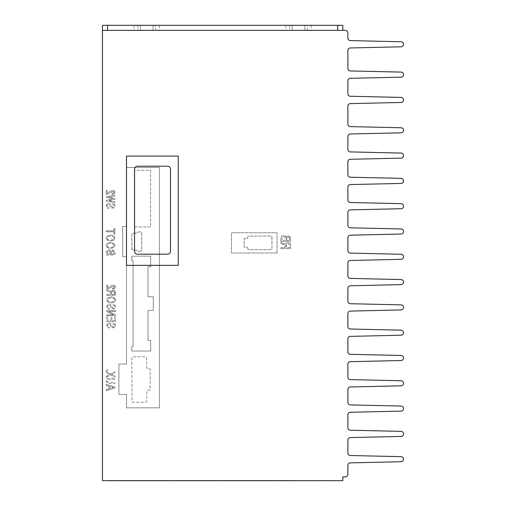 <?xml version="1.0" encoding="UTF-8"?>
<svg xmlns="http://www.w3.org/2000/svg" width="506" height="506" viewBox="0 0 506 506"><rect width="100%" height="100%" fill="white"/><g stroke="black" fill="none" stroke-linecap="round" stroke-linejoin="round"><path stroke-width="0.38" stroke-dasharray="2.53 1.9" d="M292.215 30.36L289.685 30.36L289.685 25.3L292.215 25.3L292.215 30.36L311.19 30.36L285.89 30.36L304.865 30.36L304.865 25.3L307.395 25.3L307.395 30.36L304.865 30.36L304.865 25.3L304.865 30.36L304.865 25.3L285.89 25.3L311.19 25.3L292.215 25.3L292.215 30.36M289.685 25.3L155.595 25.3L155.595 30.36L289.685 30.36M307.395 30.36L337.755 30.36L337.755 25.3L342.815 25.3L342.815 30.36L337.755 30.36M107.525 30.36L102.465 30.36L102.465 25.3L107.525 25.3L107.525 30.36L137.885 30.36L137.885 25.3L140.415 25.3L140.415 30.36L137.885 30.36M155.595 30.36L153.065 30.36L153.065 25.3L134.09 25.3L159.39 25.3L140.415 25.3L140.415 30.36L140.415 25.3L140.415 30.36L159.39 30.36L134.09 30.36L153.065 30.36L153.065 25.3L155.595 25.3M137.885 25.3L107.525 25.3M337.755 25.3L307.395 25.3M153.065 25.3L153.065 30.36L153.065 25.3M163.881 480.7L164.361 480.447L162.698 480.447L167.322 480.447L161.389 480.447L163.881 480.7M162.843 480.7L166.461 480.447L162.843 480.447M167.322 480.7L161.389 480.7L167.322 480.447M165.133 480.7L162.198 480.7L166.461 480.7L163.413 480.7L165.898 480.7L165.133 480.447M162.552 480.7L165.19 480.7L162.552 480.447M162.654 480.447L132.907 480.447M163.647 480.7L163.185 480.7L163.647 480.447M120.188 480.7L123.274 480.7L119.03 480.447L123.274 480.447L116.348 480.447L124.337 480.447L120.188 480.447M115.57 480.7L108.91 480.7L115.57 480.447M113.047 480.7L108.98 480.447L113.047 480.447M121.649 480.7L119.106 480.447L123.205 480.447L119.1 480.447L123.217 480.447L119.011 480.447L121.649 480.447M121.952 480.7L116.348 480.7L124.337 480.7L118.67 480.7L123.274 480.7L119.1 480.7L123.274 480.7L121.952 480.447M120.409 480.7L122.806 480.7L119.498 480.7L120.409 480.447M285.384 480.7L290.185 480.447L285.384 480.447M290.14 480.7L286.08 480.7L290.14 480.447M286.674 480.7L290.185 480.7L286.674 480.447M289.786 480.7L286.01 480.447L289.786 480.447M278.313 480.7L281.342 480.7L277.155 480.7L278.313 480.447M276.029 480.7L284.777 480.7L276.029 480.447M279.091 480.7L281.342 480.447L279.091 480.447M279.223 480.7L281.399 480.7L277.155 480.7L281.399 480.7L277.155 480.7L279.223 480.447M277.813 480.7L281.323 480.7L277.813 480.447M280.893 480.7L278.888 480.447L280.893 480.447M167.929 480.7L169.004 480.7L167.929 480.447M176.05 480.7L166.759 480.7L176.05 480.447M150.997 480.7L155.279 480.7L150.997 480.447M145.298 480.7L129.536 480.7L159.928 480.7L145.298 480.447M136.411 480.7L141.762 480.7L136.411 480.447M137.164 480.7L143.514 480.7L137.164 480.447M143.053 480.7L138.037 480.7L143.053 480.447M128.733 480.7L124.318 480.447L130.637 480.447L122.977 480.447L128.733 480.447M122.977 480.7L125.153 480.7L122.977 480.447M143.723 480.7L145.905 480.7L143.723 480.447M146.164 480.7L139.403 480.7L151.041 480.7L146.164 480.447M135.734 480.7L131.174 480.7L135.734 480.447M132.907 480.7L131.971 480.447M125.336 480.7L127.904 480.7L125.336 480.447M310.576 480.7L318.666 480.7L310.576 480.447M291.114 480.7L300.779 480.7L291.114 480.447M250.647 480.7L263.847 480.7L250.647 480.447M277.623 480.7L281.399 480.7L277.623 480.447M280.925 480.7L277.155 480.7L280.925 480.447M112.047 480.7L108.986 480.7L114.343 480.7L110.245 480.7L114.343 480.7L110.245 480.7L112.047 480.447M113.951 480.7L108.986 480.7L113.951 480.447M187.429 480.7L214.291 480.447L187.429 480.447M188.105 480.7L182.413 480.7L192.406 480.447L182.413 480.447L195.569 480.447L188.105 480.447M177.758 480.7L180.123 480.447L175.955 480.447L180.199 480.447L175.955 480.447L177.758 480.7M179.731 480.7L176.423 480.7L179.731 480.447M180.199 480.7L175.955 480.7L180.199 480.447M228.706 480.7L269.192 480.447L228.706 480.447M230.331 480.7L227.023 480.7L230.331 480.447M230.799 480.7L226.555 480.7L230.799 480.447M232.127 480.7L226.625 480.7L234.98 480.7L232.722 480.447L237.301 480.447L232.127 480.447M228.491 480.7L269.192 480.7L228.491 480.447M236.84 480.7L234.885 480.7L236.84 480.447M236.934 480.7L260.969 480.7L236.934 480.447M222.229 480.7L224.36 480.7L222.229 480.447M231.179 480.7L229.313 480.7L231.166 480.447M223.646 480.7L271.722 480.447L223.646 480.447M232.248 480.7L235.018 480.7L232.248 480.447M224.101 480.7L225.587 480.447L224.107 480.447M226.808 480.7L225.815 480.7L226.808 480.447M225.48 480.7L226.675 480.7L224.373 480.7L225.499 480.447M225.587 480.7L224.405 480.447L225.587 480.7M224.411 480.7L227.213 480.7L224.411 480.447M192.198 480.7L193.874 480.7L192.198 480.447M185.088 480.7L191.078 480.7L185.088 480.447M182.906 480.7L178.416 480.7L182.906 480.447M183.703 480.7L176.784 480.7L183.703 480.447M178.163 480.447L184.19 480.447L178.163 480.7M176.771 480.7L182.337 480.447L176.771 480.447M127.873 480.7L135.633 480.7L127.873 480.447M135.096 480.7L139.023 480.7L135.096 480.447M132.427 480.7L136.905 480.7L132.427 480.447M176.341 480.7L171.142 480.447L176.341 480.7M192.476 480.7L200.237 480.447L192.476 480.7M182.369 480.7L181.913 480.7L182.369 480.447M140.573 480.7L147.278 480.447L135.513 480.447L140.573 480.7M169.51 480.447L129.03 480.447L169.51 480.447M134.722 480.7L131.813 480.447L134.722 480.7M136.715 480.7L144.349 480.7L136.715 480.447M145.475 480.7L133.078 480.7L145.475 480.7M129.03 480.7L159.39 480.447L129.03 480.447M269.192 480.7L267.168 480.447L269.192 480.7M180.515 480.7L218.339 480.447L180.515 480.7M178.365 480.7L218.845 480.447L178.365 480.7M285.005 480.447L263.5 480.447L285.005 480.7M286.269 480.7L209.105 480.447L286.269 480.7M267.339 480.7L242.039 480.447L267.339 480.7M210.332 480.7L212.988 480.447L209.547 480.447L213.001 480.447L210.332 480.7M206.834 480.7L202.02 480.447L208.915 480.447L206.834 480.7M197.827 480.7L197.391 480.447L198.668 480.447L196.91 480.447L199.693 480.447L195.651 480.447L203.665 480.447L195.651 480.447L200.231 480.447L195.651 480.447L197.827 480.7M209.313 480.7L211.419 480.447L209.313 480.7M201.862 480.7L202.602 480.447L200.673 480.447L203.614 480.447L201.862 480.7M200.863 480.7L193.943 480.7L202.602 480.7L200.863 480.447M211.147 480.7L208.244 480.447L211.147 480.7M208.908 480.7L202.381 480.7L208.908 480.447M198.605 480.7L203.665 480.447L198.605 480.7M211.875 480.7L204.538 480.447L211.875 480.7M210.256 480.7L215.183 480.7L210.256 480.7M215.183 480.7L214.474 480.447L215.86 480.447L213.785 480.447L216.467 480.447L213.096 480.447L216.96 480.447L212.387 480.447L217.314 480.447L215.183 480.7M217.517 480.7L215.86 480.447L217.517 480.7M140.061 480.7L132.673 480.7L140.061 480.447M131.971 480.7L155.462 480.447L131.902 480.447M146.74 480.7L147.113 480.447L146.367 480.447L146.74 480.7M146.911 480.7L148.429 480.447L142.578 480.447L146.911 480.447M147.328 480.7L148.005 480.7L147.328 480.447M148.005 480.7L150.155 480.447L148.005 480.7M142.578 480.7L148.429 480.7L142.578 480.447M132.876 480.7L132.186 480.7L132.876 480.447M149.27 480.7L156.86 480.7L149.27 480.7M153.887 480.7L161.528 480.7L153.887 480.447M131.902 480.7L162.401 480.447M163.438 480.7L162.641 480.7L163.438 480.7M168.245 480.447L130.295 480.447L168.245 480.447M130.295 480.7L168.245 480.7L130.295 480.7M157.625 480.7L161.882 480.7L157.625 480.447M176.025 480.7L180.123 480.7L176.025 480.447M190.205 480.7L193.241 480.7L190.205 480.447M195.575 480.7L200.066 480.7L195.575 480.447M223.329 480.447L222.621 480.447L223.703 480.447L223.329 480.7M233.222 480.7L234.841 480.447L233.222 480.447M229.275 480.7L230.502 480.447L229.275 480.7M222.545 480.7L221.432 480.7L222.532 480.447M188.555 480.7L186.569 480.7L188.555 480.447M186.309 480.7L184.886 480.447L186.309 480.7M184.816 480.7L189.054 480.7L184.816 480.447M188.985 480.7L184.886 480.447L188.985 480.7M123.198 480.7L119.1 480.447L123.198 480.447M119.03 480.7L123.274 480.447L119.03 480.7M263.942 480.7L273.822 480.7L263.942 480.447M304.574 480.7L308.401 480.7L304.574 480.447M326.3 480.7L321.082 480.7L326.3 480.447M319.71 480.7L327.648 480.7L319.71 480.447M128.404 480.7L130.586 480.7L128.404 480.447M117.05 480.7L112.971 480.7L117.05 480.447M116.279 480.7L111.971 480.7L116.279 480.447M290.185 480.7L286.08 480.447L290.185 480.7M286.01 480.7L290.254 480.7L286.01 480.447M277.68 480.7L281.323 480.447L277.68 480.7M277.579 480.7L279.249 480.7L277.579 480.447M110.175 480.447L114.419 480.447M114.419 480.7L110.175 480.7M165.898 480.7L162.274 480.7L165.892 480.447M166.373 480.7L162.274 480.7L166.373 480.447M162.73 480.7L163.394 480.7L162.73 480.447M102.465 30.36L102.465 480.7L342.815 480.7L342.815 476.905L345.345 476.905A2.53 2.53 0 0 0 347.875 474.375L347.875 465.406A2.53 2.53 0 0 1 350.348 462.876L401.062 461.725A2.53 2.53 0 0 0 403.535 459.195A2.53 2.53 0 0 0 401.062 456.665L350.348 455.514A2.53 2.53 0 0 1 347.875 452.984L347.875 440.106A2.53 2.53 0 0 1 350.348 437.576L401.062 436.425A2.53 2.53 0 0 0 403.535 433.895A2.53 2.53 0 0 0 401.062 431.365L350.348 430.214A2.53 2.53 0 0 1 347.875 427.684L347.875 414.806A2.53 2.53 0 0 1 350.348 412.276L401.062 411.125A2.53 2.53 0 0 0 403.535 408.595A2.53 2.53 0 0 0 401.062 406.065L350.348 404.914A2.53 2.53 0 0 1 347.875 402.384L347.875 389.506A2.53 2.53 0 0 1 350.348 386.976L401.062 385.825A2.53 2.53 0 0 0 403.535 383.295A2.53 2.53 0 0 0 401.062 380.765L350.348 379.614A2.53 2.53 0 0 1 347.875 377.084L347.875 364.206A2.53 2.53 0 0 1 350.348 361.676L401.062 360.525A2.53 2.53 0 0 0 403.535 357.995A2.53 2.53 0 0 0 401.062 355.465L350.348 354.314A2.53 2.53 0 0 1 347.875 351.784L347.875 338.906A2.53 2.53 0 0 1 350.348 336.376L401.062 335.225A2.53 2.53 0 0 0 403.535 332.695A2.53 2.53 0 0 0 401.062 330.165L350.348 329.014A2.53 2.53 0 0 1 347.875 326.484L347.875 313.606A2.53 2.53 0 0 1 350.348 311.076L401.062 309.925A2.53 2.53 0 0 0 403.535 307.395A2.53 2.53 0 0 0 401.062 304.865L350.348 303.714A2.53 2.53 0 0 1 347.875 301.184L347.875 288.306A2.53 2.53 0 0 1 350.348 285.776L401.062 284.625A2.53 2.53 0 0 0 403.535 282.095A2.53 2.53 0 0 0 401.062 279.565L350.348 278.414A2.53 2.53 0 0 1 347.875 275.884L347.875 263.006A2.53 2.53 0 0 1 350.348 260.476L401.062 259.325A2.53 2.53 0 0 0 403.535 256.795A2.53 2.53 0 0 0 401.062 254.265L350.348 253.114A2.53 2.53 0 0 1 347.875 250.584L347.875 237.706A2.53 2.53 0 0 1 350.348 235.176L401.062 234.025A2.53 2.53 0 0 0 403.535 231.495A2.53 2.53 0 0 0 401.062 228.965L350.348 227.814A2.53 2.53 0 0 1 347.875 225.284L347.875 212.406A2.53 2.53 0 0 1 350.348 209.876L401.062 208.725A2.53 2.53 0 0 0 403.535 206.195A2.53 2.53 0 0 0 401.062 203.665L350.348 202.514A2.53 2.53 0 0 1 347.875 199.984L347.875 187.106A2.53 2.53 0 0 1 350.348 184.576L401.062 183.425A2.53 2.53 0 0 0 403.535 180.895A2.53 2.53 0 0 0 401.062 178.365L350.348 177.214A2.53 2.53 0 0 1 347.875 174.684L347.875 161.806A2.53 2.53 0 0 1 350.348 159.276L401.062 158.125A2.53 2.53 0 0 0 403.535 155.595A2.53 2.53 0 0 0 401.062 153.065L350.348 151.914A2.53 2.53 0 0 1 347.875 149.384L347.875 136.506A2.53 2.53 0 0 1 350.348 133.976L401.062 132.825A2.53 2.53 0 0 0 403.535 130.295A2.53 2.53 0 0 0 401.062 127.765L350.348 126.614A2.53 2.53 0 0 1 347.875 124.084L347.875 106.146A2.53 2.53 0 0 1 350.348 103.616L401.062 102.465A2.53 2.53 0 0 0 403.535 99.935A2.53 2.53 0 0 0 401.062 97.405L350.348 96.254A2.53 2.53 0 0 1 347.875 93.724L347.875 80.846A2.53 2.53 0 0 1 350.348 78.316L401.062 77.165A2.53 2.53 0 0 0 403.535 74.635A2.53 2.53 0 0 0 401.062 72.105L350.348 70.954A2.53 2.53 0 0 1 347.875 68.424L347.875 50.486A2.53 2.53 0 0 1 350.348 47.956L401.062 46.805A2.53 2.53 0 0 0 403.535 44.275A2.53 2.53 0 0 0 401.062 41.745L350.348 40.594A2.53 2.53 0 0 1 347.875 38.064L347.875 32.89A2.53 2.53 0 0 0 345.345 30.36L342.815 30.36M137.423 254.183L167.612 254.183A2.878 2.878 0 0 0 170.49 251.311L170.49 169.086A2.878 2.878 0 0 0 167.612 166.208L137.423 166.208A2.878 2.878 0 0 0 134.552 169.086L134.552 251.311A2.878 2.878 0 0 0 137.423 254.183M126.5 156.101L178.251 156.101L178.251 265.353L126.5 265.353L126.5 156.101M106.235 377.324L110.763 374.921L114.932 377.122L114.932 376.059L111.731 374.434L114.932 372.808L114.932 371.752L110.763 373.947L106.235 371.549L106.235 372.606L109.796 374.434L106.235 376.262L106.235 377.324L110.763 374.921L114.932 377.122L114.932 376.059L111.731 374.434L114.932 372.808L114.932 371.752L110.763 373.947L106.235 371.549L106.235 372.606L109.796 374.434L106.235 376.262L106.235 377.324M112.528 288.097L112.528 289.027L114.919 288.382L115.583 287.123L114.919 285.7L113.293 285.169L111.156 285.782L107.753 288.097L107.753 285.049L106.785 285.049L106.785 289.192L107.645 289.192L113.293 286.143L114.312 286.466L114.615 287.079L114.312 287.648L112.528 288.097L112.528 289.027L114.919 288.382L115.583 287.123L114.919 285.7L113.293 285.169L111.156 285.782L107.753 288.097L107.753 285.049L106.785 285.049L106.785 289.192L107.645 289.192L113.293 286.143L114.312 286.466L114.615 287.079L114.312 287.648L112.528 288.097M111.567 294.441L111.921 291.348L114.16 291.386L114.565 294.441L111.567 294.441L111.567 292.038L111.921 291.348L113.04 291.064L114.16 291.386L114.565 292.164L114.565 294.441L111.567 294.441M106.836 295.371L115.532 295.371L115.532 291.962L114.868 290.621L113.04 290.083L111.206 290.621L110.751 291.424L106.836 289.843L106.836 290.861L110.599 292.323L110.599 294.441L106.836 294.441L106.836 295.371L115.532 295.371L115.532 291.962L114.868 290.621L113.04 290.083L111.206 290.621L110.751 291.424L106.836 289.843L106.836 290.861L110.599 292.323L110.599 294.441L106.836 294.441L106.836 295.371M113.85 301.304L111.156 302L108.461 301.304L107.702 299.919L108.461 298.54L111.156 297.844L113.85 298.54L114.615 299.919L113.85 301.304L111.156 302L108.461 301.304L107.702 299.919L108.461 298.54L111.156 297.844L113.85 298.54L114.615 299.919L113.85 301.304M107.803 302L111.156 302.974L114.514 302L115.583 299.919L114.514 297.844L111.156 296.877L107.803 297.844L106.734 299.919L107.803 302L111.156 302.974L114.514 302L115.583 299.919L114.514 297.844L111.156 296.877L107.803 297.844L106.734 299.919L107.803 302M106.785 315.769L115.482 315.769L115.482 314.751L108.613 311.494L115.482 311.494L115.482 310.564L106.785 310.564L106.785 311.582L113.648 314.833L106.785 314.833L106.785 315.769L115.482 315.769L115.482 314.751L108.613 311.494L115.482 311.494L115.482 310.564L106.785 310.564L106.785 311.582L113.648 314.833L106.785 314.833L106.785 315.769M111.971 327.508L113.192 327.875L114.868 327.306L115.583 325.56L114.767 323.644L113.091 323.081L113.091 324.017L114.109 324.34L114.565 325.478L114.16 326.661L113.344 326.939L112.686 326.781L110.498 323.321L109.176 322.879L107.443 323.442L106.684 325.44L107.595 327.508L109.53 328.04L109.53 327.104L108.208 326.781L107.645 325.396L108.157 324.137L109.732 324.055L111.971 327.508L113.192 327.875L114.868 327.306L115.583 325.56L114.767 323.644L113.091 323.081L113.091 324.017L114.109 324.34L114.565 325.478L114.16 326.661L113.344 326.939L112.686 326.781L110.498 323.321L109.176 322.879L107.443 323.442L106.684 325.44L107.595 327.508L109.53 328.04L109.53 327.104L108.208 326.781L107.645 325.396L108.157 324.137L108.973 323.808L109.732 324.055L111.971 327.508M111.225 254.107L111.579 251.223L112.648 250.894L113.616 251.223L113.92 254.107L111.225 254.107L111.225 251.912L111.579 251.223L112.648 250.894L113.92 251.83L113.92 254.107L111.225 254.107M107.158 254.107L107.563 251.102L108.682 250.729L109.802 251.065L110.257 254.107L107.158 254.107L107.563 251.102L108.682 250.729L109.802 251.065L110.257 252.032L110.257 254.107L107.158 254.107M106.19 255.043L114.887 255.043L114.887 251.792L114.223 250.451L112.598 249.964L110.77 251.02L110.207 250.249L108.682 249.762L106.798 250.369L106.19 251.83L106.19 255.043L114.887 255.043L114.887 251.792L114.223 250.451L112.598 249.964L110.77 251.02L110.207 250.249L108.682 249.762L106.798 250.369L106.19 251.83L106.19 255.043M106.133 201.097L114.932 202.64L114.932 201.755L108.474 200.654L114.932 199.313L114.932 198.415L108.474 197.074L114.932 195.974L114.932 195.082L106.133 196.632L106.133 197.441L113.205 198.864L106.133 200.287L106.133 201.097L114.932 202.64L114.932 201.755L108.474 200.654L114.932 199.313L114.932 198.415L108.474 197.074L114.932 195.974L114.932 195.082L106.133 196.632L106.133 197.441L113.205 198.864L106.133 200.287L106.133 201.097M286.516 240.458L286.915 237.219L288.11 236.852L289.192 237.219L289.533 240.458L286.516 240.458L286.516 237.997L286.915 237.219L288.11 236.852L289.192 237.219L289.533 237.902L289.533 240.458L286.516 240.458M281.95 240.458L282.405 237.08L283.664 236.669L284.916 237.042L285.428 238.13L285.428 240.458L281.95 240.458L282.405 237.08L283.664 236.669L284.916 237.042L285.428 238.13L285.428 240.458L281.95 240.458M280.868 241.501L290.621 241.501L290.621 237.858L289.875 236.359L288.053 235.809L286.516 236.308L285.998 236.991L285.371 236.125L283.664 235.581L281.551 236.264L280.868 237.902L280.868 241.501L290.621 241.501L290.621 237.858L289.875 236.359L288.053 235.809L286.516 236.308L285.998 236.991L285.371 236.125L283.664 235.581L281.551 236.264L280.868 237.902L280.868 241.501M286.225 247.567L286.63 244.107L287.882 243.784L289.135 244.145L289.59 245.018L289.59 247.567L286.225 247.567L286.225 244.872L286.63 244.107L287.882 243.784L289.135 244.145L289.59 245.018L289.59 247.567L286.225 247.567M280.925 248.617L290.678 248.617L290.678 244.79L289.932 243.285L287.882 242.684L285.827 243.285L285.314 244.189L280.925 242.412L280.925 243.557L285.144 245.195L285.144 247.567L280.925 247.567L280.925 248.617L290.678 248.617L290.678 244.79L289.932 243.285L287.882 242.684L285.827 243.285L285.314 244.189L280.925 242.412L280.925 243.557L285.144 245.195L285.144 247.567L280.925 247.567L280.925 248.617M247.744 248.8L247.687 247.181L244.145 247.181L244.145 238.579L247.687 238.579L247.769 236.865L248.465 236.144L270.71 236.049L271.88 236.827L271.975 248.446L271.197 249.616L248.731 249.692L247.782 248.933L247.687 247.181L244.145 247.181L244.145 238.579L247.687 238.579L247.769 236.865L248.465 236.144L270.71 236.049L271.602 236.422L271.975 237.314L271.975 248.446L271.197 249.616L248.952 249.711L247.744 248.8M277.035 253L277.035 232.76L231.495 232.76L231.495 253L277.035 253L277.035 232.76L231.495 232.76L231.495 253L277.035 253M148.005 340.411L150.661 340.411L150.661 351.037L131.813 351.037L131.813 346.483L133.078 346.483L133.078 260.716L131.813 260.716L131.813 256.162L150.661 256.162L150.661 266.788L148.005 266.788L148.005 296.769L153.318 296.769L153.318 310.431L148.005 310.431L148.005 340.411L150.661 340.411L150.661 351.037L131.813 351.037L131.813 346.483L133.078 346.483L133.078 260.716L131.813 260.716L131.813 256.162L150.661 256.162L150.661 266.788L148.005 266.788L148.005 296.769L153.318 296.769L153.318 310.431L148.005 310.431L148.005 340.411M150.535 226.941L134.343 226.941L134.343 170.269L150.535 170.269L150.535 226.941L134.343 226.941L134.343 170.269L150.535 170.269L150.535 226.941M159.39 167.486L126.5 167.486L126.5 226.435L122.705 226.435L122.705 256.795L126.5 256.795L126.5 364.067L118.91 364.067L118.91 394.427L126.5 394.427L126.5 407.836L159.39 407.836L159.39 167.486L126.5 167.486L126.5 226.435L122.705 226.435L122.705 256.795L126.5 256.795L126.5 364.067L118.91 364.067L118.91 394.427L126.5 394.427L126.5 407.836L159.39 407.836L159.39 167.486M150.155 390.139L147.657 390.189L146.816 390.967L146.74 401.018L146.114 402.112L133.078 402.283L132.009 401.694L131.813 357.982L132.401 356.913L145.475 356.717L146.557 357.331L146.797 367.963L147.55 368.779L150.155 368.861L150.155 390.139L147.657 390.189L146.816 390.967L146.74 401.018L146.114 402.112L133.078 402.283L132.009 401.694L131.813 357.982L132.401 356.913L145.475 356.717L146.557 357.331L146.797 367.963L147.55 368.779L150.155 368.861L150.155 390.139M140.288 251.355L138.125 251.242L136.475 250.122L133.053 250.065L131.921 249.129L131.813 234.657L132.774 233.247L136.475 233.108L138.701 231.874L140.845 231.982L141.699 232.836L141.806 249.837L141.364 250.913L140.567 251.33L138.41 251.324L136.759 250.204L133.053 250.065L132.06 249.401L131.813 234.657L132.774 233.247L136.475 233.108L138.41 231.906L140.567 231.9L141.699 232.836L141.806 249.837L141.364 250.913L140.288 251.355M111.421 207.846L112.642 208.206L114.318 207.637L115.033 205.891L114.217 203.975L112.541 203.412L112.541 204.348L113.559 204.671L114.014 205.809L113.61 206.992L112.794 207.27L112.136 207.112L109.947 203.652L108.626 203.21L106.892 203.773L106.133 205.771L107.051 207.846L108.98 208.371L108.98 207.435L107.658 207.112L107.101 205.727L107.607 204.468L109.182 204.386L111.421 207.846L112.642 208.206L114.318 207.637L115.033 205.891L114.217 203.975L112.541 203.412L112.541 204.348L113.559 204.671L114.014 205.809L113.61 206.992L112.794 207.27L112.136 207.112L109.947 203.652L108.626 203.21L106.892 203.773L106.133 205.771L107.051 207.846L108.98 208.371L108.98 207.435L107.658 207.112L107.101 205.727L107.607 204.468L108.423 204.146L109.182 204.386L111.421 207.846M111.984 193.374L111.984 194.31L114.375 193.659L115.033 192.4L114.375 190.977L112.743 190.452L110.605 191.059L107.202 193.374L107.202 190.332L106.235 190.332L106.235 194.475L107.101 194.475L112.743 191.42L113.761 191.749L114.065 192.356L113.761 192.931L111.984 193.374L111.984 194.31L114.375 193.659L115.033 192.4L114.375 190.977L112.743 190.452L110.605 191.059L107.202 193.374L107.202 190.332L106.235 190.332L106.235 194.475L107.101 194.475L112.743 191.42L113.761 191.749L114.065 192.356L113.761 192.931L111.984 193.374M113.262 246.833L110.561 247.529L107.867 246.833L107.108 245.448L107.867 244.069L110.561 243.373L113.262 244.069L114.021 245.448L113.262 246.833L110.561 247.529L107.867 246.833L107.108 245.448L107.867 244.069L110.561 243.373L113.262 244.069L114.021 245.448L113.262 246.833M107.209 247.529L110.561 248.503L113.92 247.529L114.989 245.448L113.92 243.373L110.561 242.406L107.209 243.373L106.14 245.448L107.209 247.529L110.561 248.503L113.92 247.529L114.989 245.448L113.92 243.373L110.561 242.406L107.209 243.373L106.14 245.448L107.209 247.529M113.262 239.477L110.561 240.173L107.867 239.477L107.108 238.092L107.867 236.713L110.561 236.024L113.262 236.713L114.021 238.092L113.262 239.477L110.561 240.173L107.867 239.477L107.108 238.092L107.867 236.713L110.561 236.024L113.262 236.713L114.021 238.092L113.262 239.477M107.209 240.173L110.561 241.147L113.92 240.173L114.989 238.092L113.92 236.024L110.561 235.05L107.209 236.024L106.14 238.092L107.209 240.173L110.561 241.147L113.92 240.173L114.989 238.092L113.92 236.024L110.561 235.05L107.209 236.024L106.14 238.092L107.209 240.173M113.92 234.114L114.887 234.114L114.887 228.541L113.92 228.541L113.92 230.862L106.19 230.862L106.19 231.799L113.92 231.799L113.92 234.114L114.887 234.114L114.887 228.541L113.92 228.541L113.92 230.862L106.19 230.862L106.19 231.799L113.92 231.799L113.92 234.114M106.785 321.702L115.482 321.702L115.482 317.23L114.514 317.23L114.514 320.766L111.82 320.766L111.82 317.471L110.852 317.471L110.852 320.766L107.753 320.766L107.753 317.028L106.785 317.028L106.785 321.702L115.482 321.702L115.482 317.23L114.514 317.23L114.514 320.766L111.82 320.766L111.82 317.471L110.852 317.471L110.852 320.766L107.753 320.766L107.753 317.028L106.785 317.028L106.785 321.702M111.971 308.698L113.192 309.058L114.868 308.496L115.583 306.75L114.767 304.833L113.091 304.27L113.091 305.2L114.109 305.529L114.565 306.668L114.16 307.85L113.344 308.129L112.686 307.971L110.498 304.511L109.176 304.062L107.443 304.631L106.684 306.63L107.595 308.698L109.53 309.229L109.53 308.293L108.208 307.971L107.645 306.579L108.157 305.32L109.732 305.238L111.971 308.698L113.192 309.058L114.868 308.496L115.583 306.75L114.767 304.833L113.091 304.27L113.091 305.2L114.109 305.529L114.565 306.668L114.16 307.85L113.344 308.129L112.686 307.971L110.498 304.511L109.176 304.062L107.443 304.631L106.684 306.63L107.595 308.698L109.53 309.229L109.53 308.293L108.208 307.971L107.645 306.579L108.157 305.32L108.973 304.998L109.732 305.238L111.971 308.698M109.846 388.576L109.846 386.464L113.357 387.52L109.846 388.576L109.846 386.464L113.357 387.52L109.846 388.576M106.235 389.715L106.235 390.689L115.033 387.925L115.033 387.115L106.235 384.345L106.235 385.325L108.879 386.179L108.879 388.861L106.235 389.715L106.235 390.689L115.033 387.925L115.033 387.115L106.235 384.345L106.235 385.325L108.879 386.179L108.879 388.861L106.235 389.715M108.777 383.497L114.932 383.497L114.932 382.561L107.658 382.194L107.101 380.898L107.658 379.595L114.932 379.222L114.932 378.286L108.777 378.286L106.949 378.861L106.133 380.898L106.949 382.922L108.777 383.497L114.932 383.497L114.932 382.561L107.658 382.194L107.101 380.898L107.658 379.595L114.932 379.222L114.932 378.286L108.777 378.286L106.949 378.861L106.133 380.898L106.949 382.922L108.777 383.497M106.235 370.696L107.354 370.696L107.354 369.766L106.235 369.766L106.235 370.696L107.354 370.696L107.354 369.766L106.235 369.766L106.235 370.696M134.09 25.3L134.09 30.36M159.39 25.3L159.39 30.36M285.89 25.3L285.89 30.36M311.19 25.3L311.19 30.36"/><path stroke-width="0.76" d="M337.755 30.36L342.815 30.36L342.815 25.3L337.755 25.3L337.755 30.36L107.525 30.36L107.525 25.3L102.465 25.3L102.465 30.36L107.525 30.36M107.525 25.3L337.755 25.3M342.815 30.36L345.345 30.36A2.53 2.53 0 0 1 347.875 32.89L347.875 38.064A2.53 2.53 0 0 0 350.348 40.594L401.062 41.745A2.53 2.53 0 0 1 403.535 44.275A2.53 2.53 0 0 1 401.062 46.805L350.348 47.956A2.53 2.53 0 0 0 347.875 50.486L347.875 68.424A2.53 2.53 0 0 0 350.348 70.954L401.062 72.105A2.53 2.53 0 0 1 403.535 74.635A2.53 2.53 0 0 1 401.062 77.165L350.348 78.316A2.53 2.53 0 0 0 347.875 80.846L347.875 93.724A2.53 2.53 0 0 0 350.348 96.254L401.062 97.405A2.53 2.53 0 0 1 403.535 99.935A2.53 2.53 0 0 1 401.062 102.465L350.348 103.616A2.53 2.53 0 0 0 347.875 106.146L347.875 124.084A2.53 2.53 0 0 0 350.348 126.614L401.062 127.765A2.53 2.53 0 0 1 403.535 130.295A2.53 2.53 0 0 1 401.062 132.825L350.348 133.976A2.53 2.53 0 0 0 347.875 136.506L347.875 149.384A2.53 2.53 0 0 0 350.348 151.914L401.062 153.065A2.53 2.53 0 0 1 403.535 155.595A2.53 2.53 0 0 1 401.062 158.125L350.348 159.276A2.53 2.53 0 0 0 347.875 161.806L347.875 174.684A2.53 2.53 0 0 0 350.348 177.214L401.062 178.365A2.53 2.53 0 0 1 403.535 180.895A2.53 2.53 0 0 1 401.062 183.425L350.348 184.576A2.53 2.53 0 0 0 347.875 187.106L347.875 199.984A2.53 2.53 0 0 0 350.348 202.514L401.062 203.665A2.53 2.53 0 0 1 403.535 206.195A2.53 2.53 0 0 1 401.062 208.725L350.348 209.876A2.53 2.53 0 0 0 347.875 212.406L347.875 225.284A2.53 2.53 0 0 0 350.348 227.814L401.062 228.965A2.53 2.53 0 0 1 403.535 231.495A2.53 2.53 0 0 1 401.062 234.025L350.348 235.176A2.53 2.53 0 0 0 347.875 237.706L347.875 250.584A2.53 2.53 0 0 0 350.348 253.114L401.062 254.265A2.53 2.53 0 0 1 403.535 256.795A2.53 2.53 0 0 1 401.062 259.325L350.348 260.476A2.53 2.53 0 0 0 347.875 263.006L347.875 275.884A2.53 2.53 0 0 0 350.348 278.414L401.062 279.565A2.53 2.53 0 0 1 403.535 282.095A2.53 2.53 0 0 1 401.062 284.625L350.348 285.776A2.53 2.53 0 0 0 347.875 288.306L347.875 301.184A2.53 2.53 0 0 0 350.348 303.714L401.062 304.865A2.53 2.53 0 0 1 403.535 307.395A2.53 2.53 0 0 1 401.062 309.925L350.348 311.076A2.53 2.53 0 0 0 347.875 313.606L347.875 326.484A2.53 2.53 0 0 0 350.348 329.014L401.062 330.165A2.53 2.53 0 0 1 403.535 332.695A2.53 2.53 0 0 1 401.062 335.225L350.348 336.376A2.53 2.53 0 0 0 347.875 338.906L347.875 351.784A2.53 2.53 0 0 0 350.348 354.314L401.062 355.465A2.53 2.53 0 0 1 403.535 357.995A2.53 2.53 0 0 1 401.062 360.525L350.348 361.676A2.53 2.53 0 0 0 347.875 364.206L347.875 377.084A2.53 2.53 0 0 0 350.348 379.614L401.062 380.765A2.53 2.53 0 0 1 403.535 383.295A2.53 2.53 0 0 1 401.062 385.825L350.348 386.976A2.53 2.53 0 0 0 347.875 389.506L347.875 402.384A2.53 2.53 0 0 0 350.348 404.914L401.062 406.065A2.53 2.53 0 0 1 403.535 408.595A2.53 2.53 0 0 1 401.062 411.125L350.348 412.276A2.53 2.53 0 0 0 347.875 414.806L347.875 427.684A2.53 2.53 0 0 0 350.348 430.214L401.062 431.365A2.53 2.53 0 0 1 403.535 433.895A2.53 2.53 0 0 1 401.062 436.425L350.348 437.576A2.53 2.53 0 0 0 347.875 440.106L347.875 452.984A2.53 2.53 0 0 0 350.348 455.514L401.062 456.665A2.53 2.53 0 0 1 403.535 459.195A2.53 2.53 0 0 1 401.062 461.725L350.348 462.876A2.53 2.53 0 0 0 347.875 465.406L347.875 474.375A2.53 2.53 0 0 1 345.345 476.905L342.815 476.905L342.815 480.7L102.465 480.7L102.465 30.36M137.423 254.183L167.612 254.183A2.878 2.878 0 0 0 170.49 251.311L170.49 169.086A2.878 2.878 0 0 0 167.612 166.208L137.423 166.208A2.878 2.878 0 0 0 134.552 169.086L134.552 251.311A2.878 2.878 0 0 0 137.423 254.183M126.5 156.101L178.251 156.101L178.251 265.353L126.5 265.353L126.5 156.101"/></g></svg>
